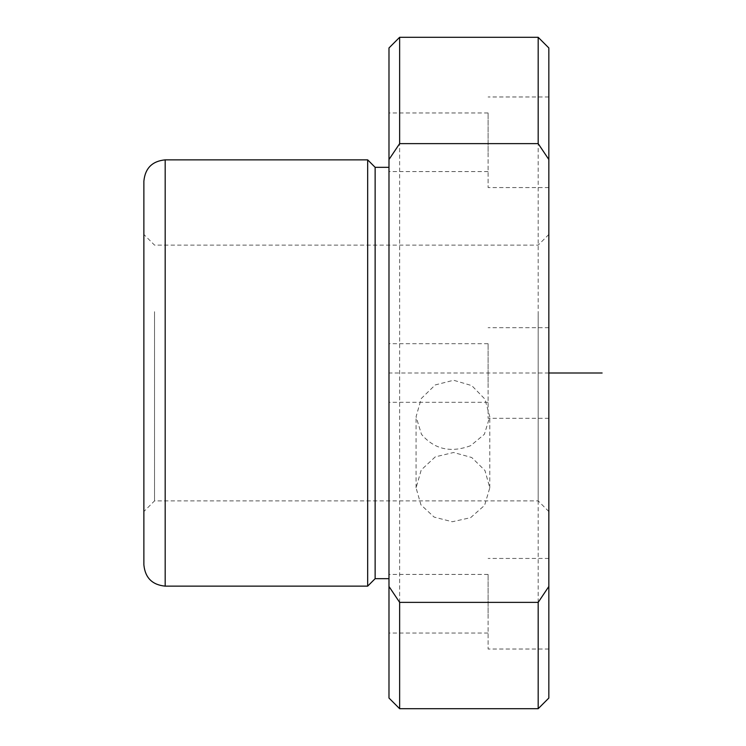 <?xml version="1.0" encoding="UTF-8"?>
<svg xmlns="http://www.w3.org/2000/svg" width="746" height="746" viewBox="0 0 746 746"><rect width="100%" height="100%" fill="white"/><g stroke="black" fill="none" stroke-linecap="round" stroke-linejoin="round"><path stroke-width="0.56" stroke-dasharray="3.73 2.8" d="M470.595 445.716C450.668 453.111 434.303 449.316 421.481 434.312L416.072 416.734L421.257 398.541L435.254 384.927L453.615 380.255L471.78 385.617L484.937 399.119L489.786 416.744L484.368 434.312L470.595 445.716M435.254 456.888L421.229 469.961L416.072 487.819L420.903 504.79L434.116 517.09L452.272 521.752L470.595 517.677L484.62 505.312L489.786 487.819L484.956 470.502L471.742 457.522L453.587 452.496L435.254 456.888M154.525 311.688L154.525 500.883L154.525 311.688M538.183 311.688L538.183 500.883L538.183 311.688M143.875 281.037L143.875 306.578M143.875 181.175L143.875 564.825M367.675 159.858L367.675 586.142M375.135 167.318L375.135 578.682M388.983 274.388L388.983 578.682L388.983 274.388M388.983 47.958L388.983 698.042M388.983 589.685L388.983 633.037L388.983 589.685M388.983 156.315L388.983 112.963L388.983 156.315M388.983 387.053L388.983 343.692L388.983 387.053M399.642 37.3L399.642 708.7M538.183 37.3L538.183 708.7M548.842 47.958L548.842 698.042M548.842 625.446L548.842 558.437L548.842 625.446M548.842 439.422L548.842 234.458L548.842 439.422M548.842 163.98L548.842 96.971L548.842 163.98M548.842 394.718L548.842 327.708L548.842 394.718M488.098 582.02L488.098 649.029L488.098 582.02M488.098 120.554L488.098 187.563L488.098 120.554M488.098 351.282L488.098 418.292L488.098 351.282M488.098 617.781L488.098 574.429L488.098 617.781M488.098 156.315L488.098 112.963L488.098 156.315M488.098 387.053L488.098 343.692L488.098 387.053M548.842 373L388.983 373L388.983 586.142M165.183 159.858L165.183 586.142M416.072 487.819L416.072 416.734M548.842 234.458L538.183 245.117L154.525 245.117L143.875 234.458M548.842 511.542L538.183 500.883L154.525 500.883L143.875 511.542M548.842 558.437L488.098 558.437M548.842 649.029L488.098 649.029M548.842 96.971L488.098 96.971M548.842 187.563L488.098 187.563M548.842 327.708L488.098 327.708M548.842 418.292L488.098 418.292M488.098 343.692L388.983 343.692M488.098 402.308L388.983 402.308M488.098 112.963L388.983 112.963M488.098 171.571L388.983 171.571M488.098 633.037L388.983 633.037M488.098 574.429L388.983 574.429M489.786 487.819L489.786 416.744"/><path stroke-width="1.12" d="M143.875 306.578L143.875 181.175C145.134 168.223 152.24 161.117 165.183 159.858L165.183 586.142C152.24 584.883 145.134 577.777 143.875 564.825L143.875 281.037M388.983 578.682L375.135 578.682L367.675 586.142L367.675 159.858L165.183 159.858M375.135 578.682L375.135 167.318L367.675 159.858M388.983 159.523L388.983 47.958L399.642 37.3L399.642 143.624L388.983 159.523L388.983 586.477L399.642 602.376L399.642 708.7L388.983 698.042L388.983 586.477M548.842 159.523L538.183 143.624L538.183 37.3L548.842 47.958L548.842 698.042L538.183 708.7L538.183 602.376L399.642 602.376M548.842 586.477L538.183 602.376M538.183 143.624L399.642 143.624M548.842 373L602.125 373M367.675 586.142L165.183 586.142M388.983 167.318L375.135 167.318M538.183 708.7L399.642 708.7M538.183 37.3L399.642 37.3"/></g></svg>
